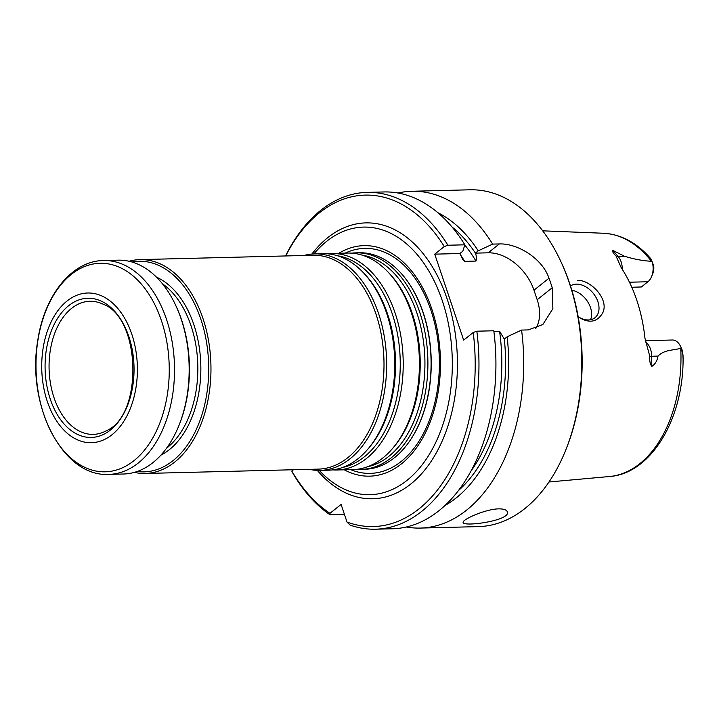 <?xml version="1.0" encoding="UTF-8"?>
<svg xmlns="http://www.w3.org/2000/svg" width="719" height="719" viewBox="0 0 719 719"><rect width="100%" height="100%" fill="white"/><g stroke="black" fill="none" stroke-linecap="round" stroke-linejoin="round"><path stroke-width="1.08" d="M313.861 253.915A133.833 85.489 88.6 0 1 326.579 241.386A133.833 85.489 88.6 0 1 345.201 230.682A133.833 85.489 88.6 0 1 452.26 358.754A133.833 85.489 88.6 0 1 351.762 492.048A133.833 85.489 88.6 0 1 319.299 470.424M344.275 469.804A115.292 73.644 -91.4 0 0 401.454 463.863A115.292 73.644 -91.4 0 0 433.476 314.302A115.292 73.644 -91.4 0 0 338.829 253.277M651.666 276.375A15.405 9.841 88.6 0 0 652.088 261.437L653.706 266.219A10.057 6.426 88.6 0 1 652.87 273.364L651.666 276.375A15.405 9.841 88.6 0 1 647.918 281.758L641.366 286.971L631.785 287.258M645.617 342.091A15.405 9.841 88.6 0 1 651.693 356.256L651.809 366.402C655.216 364.165 657.283 360.731 658.002 356.094C664.176 349.659 673.236 350.441 680.749 348.311L681.261 348.122A15.405 9.841 -91.4 0 0 680.65 346.612A15.405 9.841 -91.4 0 0 672.31 340.006L645.32 340.68M652.088 261.437L651.459 261.276C642.894 260.844 633.87 259.155 624.389 256.207L612.759 250.356L618.07 256.359A8.026 4.916 -41.5 0 1 616.021 255.973L621.189 267.648A124.153 79.306 88.6 0 1 644.97 338.316L649.787 356.309C649.41 360.65 650.084 364.012 651.809 366.402M616.021 255.973C613.325 253.43 612.237 251.56 612.759 250.356M578.148 316.693A20.051 13.895 51.4 0 0 594.955 317.735A20.051 13.895 51.4 0 0 595.997 297.396A20.051 13.895 51.4 0 0 576.431 284.14A20.051 13.895 51.4 0 0 570.491 285.973M578.184 316.89C588.861 323.658 596.986 322.409 602.576 313.142C609.739 299.706 590.775 279.61 577.186 280.347M681.261 348.122L682.933 355.402C683.014 358.79 683.05 358.781 683.041 355.384L681.98 349.515L680.65 346.612M680.749 348.311A121.781 77.787 88.6 0 1 639.757 463.728A121.781 77.787 88.6 0 1 609.442 476.526C651.765 473.686 684.434 417.155 683.05 355.887L682.933 355.402M651.576 259.963L650.713 258.606C636.899 242.725 621.099 234.277 603.331 233.244A121.781 77.787 88.6 0 1 651.459 261.276M493.872 331.405L499.57 331.261L504.28 339.098L507.174 336.789A154.54 98.719 88.6 0 1 445.187 505.376M285.695 255.955A165.783 105.9 88.6 0 1 444.279 246.545L434.734 254.149L463.665 340.114L473.21 332.511A165.783 105.9 88.6 0 1 347.016 522.048L341.094 504.45L329.976 513.303A165.783 105.9 88.6 0 1 291.797 471.053L293.442 469.741M437.826 212.68A154.54 98.719 88.6 0 1 478.243 250.823L475.349 253.133L488.201 252.809A42.781 29.641 -128.6 0 1 533.974 290.188L537.183 299.742A42.781 29.641 -128.6 0 1 535.799 328.493M434.734 254.149L459.926 253.519L462.82 251.21L464.86 244.811L447.91 245.233L444.279 246.545M329.976 513.303L330.075 514.822A168.462 107.607 88.6 0 1 292.291 472.248L291.797 471.053M478.243 250.823L492.65 244.109L499.328 243.939C516.862 243.175 542.09 257.851 549.001 278.208A168.462 107.607 88.6 0 1 552.219 287.753L552.875 308.685L542.845 324.539L528.258 329.913L521.581 330.075L507.174 336.789M476.841 331.198A168.462 107.607 88.6 0 1 375.561 529.202L392.511 528.771A168.462 107.607 88.6 0 0 493.8 330.776L476.841 331.198L473.21 332.511M330.075 514.822L344.464 514.453M375.561 529.202A168.462 107.607 88.6 0 1 350.117 525.104L347.016 522.048M460.268 254.463A147.071 93.946 88.6 0 1 464.636 261.357L475.951 261.069C476.832 258.903 476.634 256.252 475.349 253.133M464.636 261.357L462.524 259.182L459.926 253.519M571.83 290.242A20.051 13.895 -128.6 0 1 582.022 295.257A20.051 13.895 -128.6 0 1 588.978 303.993A20.051 13.895 -128.6 0 1 590.515 319.739M397.975 193.025A168.462 107.607 88.6 0 1 411.834 191.263L469.929 189.798A168.462 107.607 88.6 0 1 561.108 262.084L561.791 263.558A165.783 105.9 88.6 0 1 566.428 448.332L565.826 449.842A168.462 107.607 88.6 0 1 478.396 526.614L420.3 528.079A168.462 107.607 88.6 0 1 406.37 527.009M561.108 262.084A168.462 107.607 88.6 0 1 565.826 449.842M411.834 191.263A168.462 107.607 88.6 0 1 492.65 244.109M521.581 330.075A168.462 107.607 88.6 0 1 420.3 528.079M498.635 508.854C484.822 509.169 461.58 519.936 463.144 522.47C462.838 527.099 510.841 520.718 507.344 511.91C506.706 509.87 503.803 508.854 498.635 508.854M285.533 255.955A168.462 107.607 88.6 0 1 367.094 192.386L384.054 191.955A168.462 107.607 88.6 0 1 464.86 244.811M367.094 192.386A168.462 107.607 88.6 0 1 447.91 245.233M361.414 469.372L364.596 469.291A108.299 69.177 -91.4 0 0 394.425 457.742A108.299 69.177 -91.4 0 0 408.024 443.371A108.299 69.177 -91.4 0 0 403.835 276.473A108.299 69.177 -91.4 0 0 359.158 252.764L355.977 252.845A108.299 69.177 88.6 0 1 427.85 359.374A108.299 69.177 88.6 0 1 361.414 469.372A108.299 69.177 88.6 0 1 357.172 469.273M71.585 308.37A66.57 42.52 88.6 0 1 90.1 301.27A66.57 42.52 88.6 0 1 103.464 304.362C140.888 318.131 143.324 414.971 106.637 430.609A66.57 42.52 88.6 0 1 93.443 434.366A66.57 42.52 88.6 0 1 50.555 383.856A66.57 42.52 88.6 0 1 71.585 308.37M68.638 305.701A69.617 44.47 88.6 0 1 134.022 371.858A69.617 44.47 88.6 0 1 66.013 426.061A69.617 44.47 88.6 0 1 68.638 305.701M67.056 301.009A74.875 47.822 88.6 0 1 137.374 372.154A74.875 47.822 88.6 0 1 64.243 430.456A74.875 47.822 88.6 0 1 67.056 301.009M108.866 474.378L123.506 474.01A106.96 68.323 -91.4 0 0 152.967 462.605A106.96 68.323 -91.4 0 0 179.022 425.271A106.96 68.323 -91.4 0 0 176.029 306.06A106.96 68.323 -91.4 0 0 118.132 260.161L103.491 260.53C71.585 260.817 44.147 295.886 37.739 340.752C26.387 405.201 62.643 477.344 108.866 474.378A106.96 68.323 -91.4 0 0 138.327 462.973A106.96 68.323 -91.4 0 0 172.156 341.911A106.96 68.323 -91.4 0 0 103.491 260.53M179.022 425.271L179.498 424.066A104.821 66.957 -91.4 0 0 176.568 307.238L176.029 306.06M131.847 261.977A105.351 67.298 88.6 0 1 208.663 364.884A105.351 67.298 88.6 0 1 137.113 471.511M129.069 261.258A106.96 68.323 88.6 0 1 139.935 259.613A106.96 68.323 88.6 0 1 210.919 364.821A106.96 68.323 88.6 0 1 145.31 473.462A106.96 68.323 88.6 0 1 134.372 472.365M139.935 259.613L312.972 255.263A106.96 68.323 88.6 0 1 383.955 360.471A106.96 68.323 88.6 0 1 318.346 469.121L145.31 473.462M303.921 255.497A108.299 69.177 88.6 0 1 314.715 253.888A108.299 69.177 88.6 0 1 386.597 360.408A108.299 69.177 88.6 0 1 320.162 470.406A108.299 69.177 88.6 0 1 309.296 469.345M314.715 253.888L322.822 253.681A108.299 69.177 88.6 0 1 363.535 272.843A108.299 69.177 88.6 0 1 367.957 449.024A108.299 69.177 88.6 0 1 328.268 470.208L320.162 470.406M327.064 253.78A108.299 69.177 88.6 0 1 331.297 253.465A108.299 69.177 88.6 0 1 403.17 359.994A108.299 69.177 88.6 0 1 336.735 469.992A108.299 69.177 88.6 0 1 332.493 469.893M331.297 253.465L347.502 253.061A108.299 69.177 88.6 0 1 388.215 272.222A108.299 69.177 88.6 0 1 392.637 448.404A108.299 69.177 88.6 0 1 352.948 469.588L336.735 469.992M351.744 253.16A108.299 69.177 88.6 0 1 355.977 252.845M649.787 356.309L658.002 356.094M622.277 269.319A15.405 9.841 88.6 0 0 618.07 256.359L624.389 256.207M629.458 282.216L647.918 281.758M504.325 339.062A149.741 95.654 88.6 0 1 458.605 490.43M311.884 254.05A137.976 88.131 88.6 0 1 327.801 237.621A137.976 88.131 88.6 0 1 439.992 281.057A137.976 88.131 88.6 0 1 431.93 460.16A137.976 88.131 88.6 0 1 317.322 470.388M451.981 226.934A149.741 95.654 88.6 0 1 475.394 253.097M549.001 278.208L533.974 290.188M499.328 243.939L488.201 252.809M552.219 287.753L537.183 299.742M499.57 331.261A147.071 93.946 88.6 0 1 471.278 470.639M464.798 245.026A147.071 93.946 88.6 0 1 475.951 261.069M345.237 253.115A112.524 71.873 88.6 0 1 433.647 319.299A112.524 71.873 88.6 0 1 401.292 461.382A112.524 71.873 88.6 0 1 350.683 469.642M403.97 276.644A107.841 68.889 88.6 0 1 404.114 276.815A107.841 68.889 88.6 0 1 408.284 443.021A107.841 68.889 88.6 0 1 408.158 443.192M133.959 460.681A104.282 66.615 -91.4 0 0 161.433 320.665A104.282 66.615 -91.4 0 0 71.28 274.415A104.282 66.615 -91.4 0 0 43.805 414.423A104.282 66.615 -91.4 0 0 133.959 460.681M162.422 283.771A90.918 58.077 88.6 0 1 197.797 365.153A90.918 58.077 88.6 0 1 166.556 448.207M156.436 277.139A93.057 59.443 88.6 0 1 200.808 365.081A93.057 59.443 88.6 0 1 160.912 455.136M363.535 272.843L364.812 274.2A106.592 68.089 88.6 0 1 369.171 447.604L367.957 449.024M337.526 255.766A106.592 68.089 88.6 0 1 400.204 360.066A106.592 68.089 88.6 0 1 342.846 467.386M388.215 272.222L389.491 273.579A106.592 68.089 88.6 0 1 393.85 446.984L392.637 448.404M362.205 255.146A106.592 68.089 88.6 0 1 424.884 359.446A106.592 68.089 88.6 0 1 367.526 466.766M603.331 233.244L542.683 230.826M609.442 476.526L548.992 481.982"/></g></svg>
